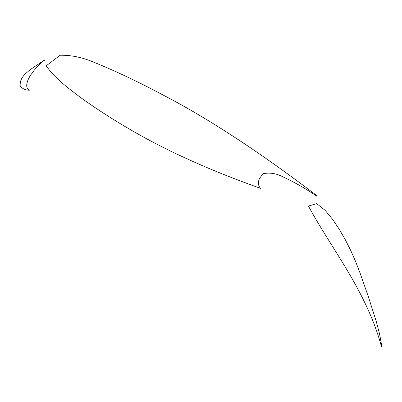 <?xml version="1.0" encoding="UTF-8"?>
<svg xmlns="http://www.w3.org/2000/svg" width="402" height="402" viewBox="0 0 402 402"><rect width="100%" height="100%" fill="white"/><g stroke="black" fill="none" stroke-linecap="round" stroke-linejoin="round"><path stroke-width="0.6" d="M260.446 188.317C257.938 185.277 257.737 181.804 259.838 177.905L263.169 173.699C269.687 172.363 276.249 173.393 282.857 176.805C294.219 182.061 305.595 188.568 316.992 196.327L317.158 195.864C259.813 152.268 208.804 118.836 164.127 95.581C138.71 81.973 114.912 70.707 92.726 61.782C81.712 57.23 70.847 55.054 60.139 55.255L46.215 65.812C55.255 78.757 67.702 87.636 80.134 97.189C97.078 109.414 115.57 121.238 135.605 132.65C170.579 152.609 212.191 171.167 260.446 188.317M44.521 60.024L44.537 60.21C39.944 63.451 35.828 67.747 32.18 73.104C28.843 76.908 23.346 87.445 29.512 90.148C25.969 90.415 22.869 89.058 20.2 86.078C19.572 77.194 26.12 73.385 30.115 69.707L44.521 60.024M381.9 346.559L381.478 346.745C366.679 291.39 331.208 248.451 308.445 206.055L316.706 203.628L325.153 210.377L332.454 219.16L339.042 228.904L345.072 239.29L350.594 250.18L355.594 261.491L360.102 273.154L368.468 297.028L376.272 321.449L379.553 333.921L381.9 346.559"/></g></svg>
